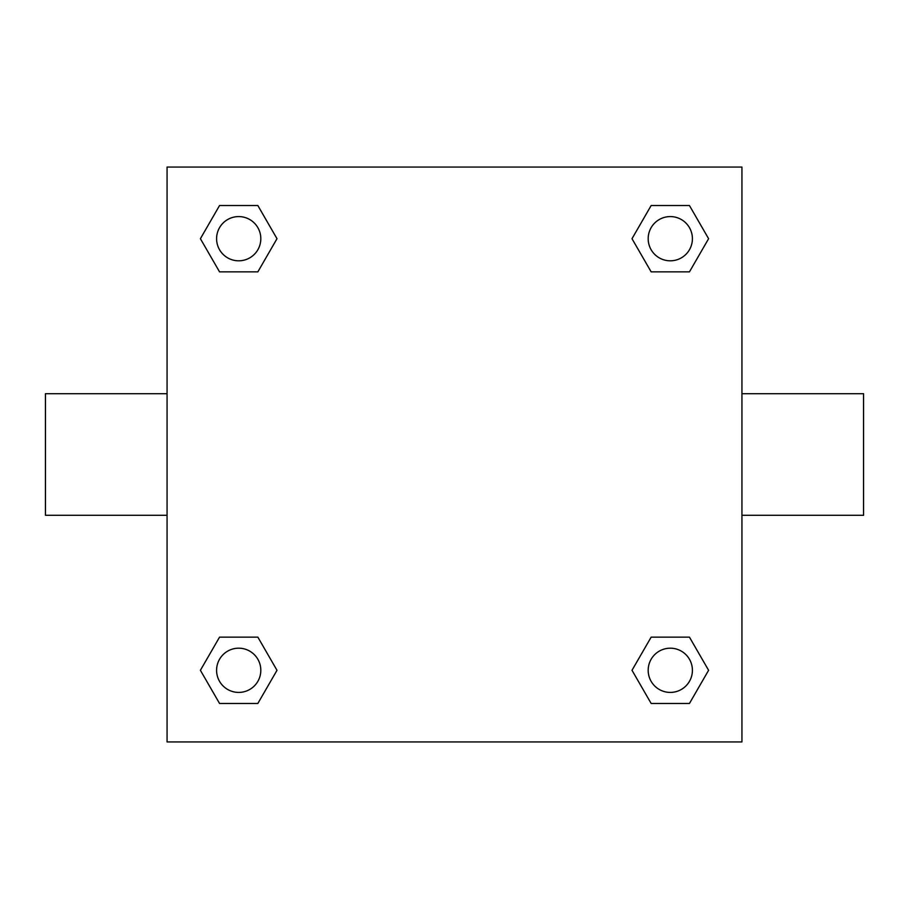 <?xml version="1.0" encoding="UTF-8"?>
<svg xmlns="http://www.w3.org/2000/svg" width="909" height="909" viewBox="0 0 909 909"><rect width="100%" height="100%" fill="white"/><g stroke="black" fill="none" stroke-linecap="round" stroke-linejoin="round"><path stroke-width="1.36" d="M257.849 271.859L219.546 271.859L200.4 238.703L219.546 205.536L257.849 205.536L276.995 238.703L257.849 271.859L219.546 271.859L247.055 271.859M247.055 637.141L257.849 637.141L276.995 670.297L257.849 703.464L219.546 703.464L200.4 670.297L219.546 637.141L257.849 637.141M661.945 271.859L651.151 271.859L632.005 238.703L651.151 205.536L689.454 205.536L708.6 238.703L689.454 271.859L651.151 271.859M651.151 637.141L689.454 637.141L708.6 670.297L689.454 703.464L651.151 703.464L632.005 670.297L651.151 637.141L689.454 637.141L661.945 637.141M741.937 515.301L863.55 515.301L863.55 393.699L741.937 393.699M167.063 393.699L45.45 393.699L45.45 515.301L167.063 515.301M167.063 167.063L741.937 167.063L741.937 741.937L167.063 741.937L167.063 167.063M689.454 703.464L651.151 703.464L689.454 703.464M692.408 670.297A22.111 22.111 0 0 0 659.241 651.151A22.111 22.111 0 0 0 659.241 689.454A22.111 22.111 0 0 0 692.408 670.297M257.849 703.464L219.546 703.464L257.849 703.464M260.815 670.297A22.111 22.111 0 0 0 227.648 651.151A22.111 22.111 0 0 0 227.648 689.454A22.111 22.111 0 0 0 260.815 670.297M651.151 205.536L689.454 205.536L651.151 205.536M692.408 238.703A22.111 22.111 0 0 0 659.241 219.546A22.111 22.111 0 0 0 659.241 257.849A22.111 22.111 0 0 0 692.408 238.703M219.546 205.536L257.849 205.536L219.546 205.536M260.815 238.703A22.111 22.111 0 0 0 227.648 219.546A22.111 22.111 0 0 0 227.648 257.849A22.111 22.111 0 0 0 260.815 238.703"/></g></svg>
